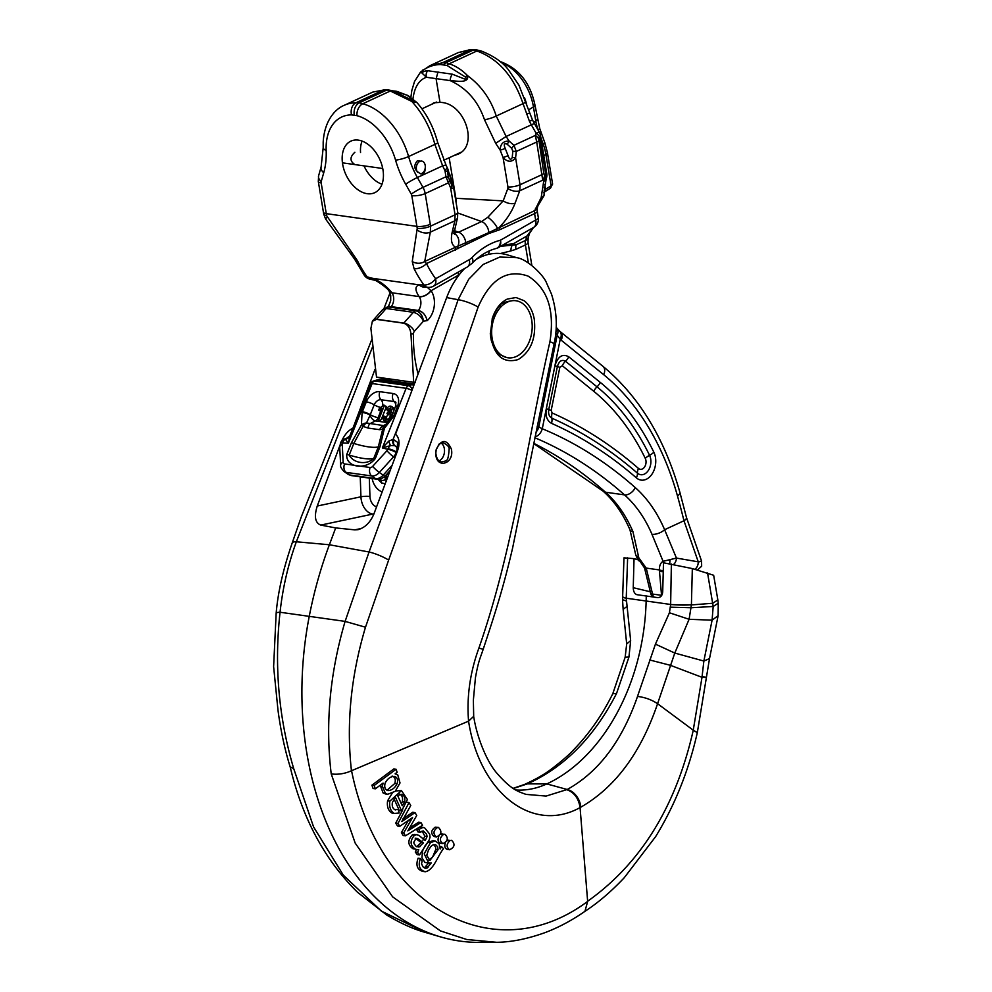 <?xml version="1.0" encoding="UTF-8"?>
<svg xmlns="http://www.w3.org/2000/svg" width="992" height="992" viewBox="0 0 992 992"><rect width="100%" height="100%" fill="white"/><g stroke="black" fill="none" stroke-linecap="round" stroke-linejoin="round"><path stroke-width="1.49" d="M439.096 460.834A9.573 6.671 98 0 0 444.416 452.389A9.573 6.671 98 0 0 441.242 443.102M382.007 184.202A27.925 18.265 65.2 0 1 364.014 165.875M360.542 152.495A27.925 18.265 65.2 0 1 362.08 141.087M521.222 302.597A28.805 20.076 98 0 0 515.939 300.75A28.805 20.076 98 0 0 492.044 326.48A28.805 20.076 98 0 0 507.916 357.79A28.805 20.076 98 0 0 531.067 335.978A28.805 20.076 98 0 0 521.222 302.597M386.93 413.664L388.442 413.8L384.946 419.182L384.648 416.28L383.334 416.342L383.148 419.405L383.916 420.484L387.773 419.864C390.488 416.987 391.084 414.693 389.558 412.994L391.059 411.916L392.46 408.357L391.964 406.832C390.141 405.319 388.219 406.187 386.223 409.436L389.236 411.258L387.302 409.919L390.625 407.762L389.509 411.779L387.686 412.126L386.93 413.664L389.013 414.966M389.236 411.258L391.096 409.088M381.796 418.165L385.727 408.295A6.386 4.452 98 0 0 386.235 406.46L383.681 405.133L379.39 408.344L378.708 410.056L381.982 408.27L377.493 419.529L380.122 420.682A6.386 4.452 98 0 0 381.796 418.165L382.986 418.326M386.434 419.876L386.582 417.607L384.648 416.28M392.113 414.941L391.493 414.334L392.993 413.255M393.812 408.109L391.555 406.447L394.382 409.51M384.846 420.571C385.268 422.009 386.83 422.17 389.509 421.067M386.372 419.839L387.016 418.897M378.708 410.056L380.754 411.358M379.7 429.697L368.057 428.06L363.06 426.386L353.822 443.449A38.291 9.077 -158.3 0 0 378.312 446.896L382.726 429.152L379.7 429.697A6.386 5.394 -68.9 0 1 383.582 425.593L384.884 425.556A6.386 2.331 -124.2 0 0 384.735 425.63A6.386 6.386 0 0 0 384.45 425.841M387.822 422.642L375.472 420.906A6.386 3.918 63.3 0 1 370.115 415.09A6.386 1.823 -161.2 0 0 362.092 412.523A12.66 8.568 124.7 0 1 362.39 411.705L366.321 401.834A12.66 8.568 124.7 0 1 379.874 391.666L393.092 393.526A12.66 8.568 124.7 0 1 397.532 406.224L393.601 416.094A12.66 8.568 124.7 0 1 393.254 416.9L384.45 428.246A6.386 3.137 -176.5 0 0 382.726 429.152A6.386 5.072 -128 0 1 384.375 425.89A6.386 5.072 -128 0 1 384.648 425.692M395.907 402.405L395.882 402.368A6.336 4.29 -55.3 0 0 394.196 401.586L380.978 399.726A6.336 4.29 -55.3 0 0 374.207 404.81L370.276 414.681A6.336 4.29 -55.3 0 0 370.115 415.09L366.507 422.976A6.386 2.554 126.4 0 0 363.06 426.386L361.41 425.01L362.092 412.523M381.759 483.079L380.68 478.888M398.375 448.124L395.535 446.164A6.386 4.315 124.7 0 0 395.262 446.003A6.175 4.303 98 0 0 394.952 445.805A6.175 4.303 98 0 0 394.766 445.706L390.612 445.557L382.379 447.95L388.777 441.105L393.08 439.369A12.363 8.618 -82 0 1 394.084 439.94L397.953 442.618A12.363 8.618 -82 0 1 398.796 443.288L399.032 443.498M349.866 435.823L349.804 435.984A6.386 5.816 -155.5 0 1 345.303 439.183L345.923 438.7A6.386 6.386 0 0 0 340.665 442.692A6.386 1.513 -158.3 0 1 342.736 442.382A6.386 4.452 -82 0 1 345.303 439.183L348.39 443.176L342.513 442.94A3.187 2.158 -55.3 0 0 342.24 444.428L343.17 462.21A3.187 2.158 -55.3 0 0 344.559 463.921L370.152 467.517A3.187 2.158 -55.3 0 0 372.694 466.352L386.942 450.703A3.187 2.158 -55.3 0 0 387.822 449.314L382.379 447.95L406.137 388.318L372.149 383.544L348.39 443.176L349.866 435.848A6.386 5.816 -155.5 0 1 349.792 435.996L345.948 438.7M384.834 476.334L385.392 479.719A3.187 0.942 170.6 0 1 380.928 480.426L379.601 479.136M388.777 441.105A6.386 0.905 -105.5 0 0 390.612 445.557A6.386 4.452 -82 0 0 388.046 448.744A6.386 1.513 -158.3 0 1 396.44 452.054L396.726 452.972M394.766 445.706A6.386 4.476 114.8 0 1 393.08 439.369L402.082 416.776M399.044 442.891A7.973 5.568 -82 0 0 398.796 443.288A6.386 4.117 -47.1 0 0 398.424 447.888M398.772 446.177A6.386 4.786 -2.2 0 0 398.573 447.268M351.379 442.878A6.386 1.513 -158.3 0 1 353.822 443.449L349.196 455.068C353.561 463.363 366.693 465.198 373.686 458.515L378.312 446.896A6.386 1.513 21.7 0 1 379.936 446.896L375.311 458.515C366.234 470.63 345.724 467.753 346.741 454.497L351.379 442.878L361.41 425.01A6.386 4.34 156.4 0 1 366.507 422.976L383.582 425.593L386.806 423.807M393.254 416.9A6.386 1.19 -155.4 0 0 391.319 416.913C392.634 416.057 384.425 427.378 384.722 425.642A6.386 2.331 -124.2 0 0 384.45 428.246L379.936 446.896M368.057 428.06A6.386 3.174 -90.1 0 1 369.954 423.671L375.472 420.906A6.386 4.452 -82 0 0 378.15 417.644L378.237 417.669M377.493 419.529L380.122 420.682M378.708 419.703L384.474 405.244M391.642 414.42L389.558 412.994M389.844 413.193L391.493 414.334M386.223 409.436L387.302 409.919M435.81 453.307L436.22 449.463C441.477 438.985 446.524 438.836 451.348 449.004C454.77 464.256 435.699 469.551 435.81 453.307L435.81 453.046C436.542 458.701 438.489 461.664 441.638 461.937C446.598 460.238 448 463.19 449.128 449.426C449.537 447.28 447.677 445.098 443.548 442.878C437.373 444.887 440.857 441.192 436.182 449.723L436.021 450.492M534.266 319.139C536.288 338.086 530.943 351.552 518.233 359.538C502.882 363.89 493.594 355.446 490.358 334.192L492.342 318.296C495.454 308.921 500.452 302.51 507.309 299.063L516.014 297.526L524.185 300.75C529.368 304.804 532.729 310.93 534.266 319.139M468.571 721.159C466.6 696.781 470.047 672.415 478.9 648.086C513.782 548.043 526.591 443.932 549.94 341.719C554.85 310.223 547.572 288.362 528.079 276.111C507.073 268.807 490.42 279.136 478.107 307.098C449.19 391.505 419.368 475.838 388.628 560.083L365.49 627.217C350.858 676.209 346.183 724.061 351.453 770.747M496.285 942.264L466.748 939.511L440.448 930.905L392.658 896.867L355.186 843.088L331.229 773.934C338.185 774.777 344.931 773.71 351.453 770.759L468.559 721.159L473.668 716.336C476.768 736.808 486.7 761.782 497.153 773.5C511.922 790.314 518.134 791.393 525.946 794.381L546.121 796.08L567.213 789.496C598.585 772.086 622.021 741.061 637.534 696.434M494.227 942.301L479.88 942.4A279.632 194.953 -82 0 1 440.411 936.857A279.632 194.953 -82 0 1 309.318 615.995A322.97 225.172 -82 0 1 329.381 544.757L335.68 527.918L354.752 529.864L361.559 528.426M372.298 347.56L296.335 541.768C288.139 564.436 282.708 587.934 280.054 612.25C274.114 665.669 278.665 717.811 293.719 768.664L313.571 826.919L343.368 875.217L381.337 911.078L425.518 932.48L440.411 936.857M627.626 557.851L626.237 598.213A15.959 1.947 -178.1 0 1 622.641 596.862L623.98 557.839L634.037 558.645L633.243 587.698C633.355 591.468 634.558 593.786 636.852 594.679L657.522 597.593C660.56 597.655 662.296 595.733 662.706 591.84L663.487 562.786L692.329 568.577L691.412 604.934L670.642 604.587L671.373 564.002M515.753 789.967A119.065 83.006 98 0 0 520.143 790.103A119.065 83.006 98 0 0 546.803 783.916A181.35 126.43 98 0 0 646.127 601.549L646.276 595.907M331.229 773.934C325.178 724.346 329.803 673.494 345.104 621.389L369.061 551.986C399.9 468.063 429.586 383.966 458.118 299.696L468.732 279.223L483.216 264.442L499.869 257.04L516.807 257.684L507.222 254.845A73.445 51.2 98 0 0 476.135 259.445M713.645 575.261L692.329 568.577M713.657 575.261L717.836 599.9L712.814 603.248L691.412 604.934L689.093 619.293L712.095 620.174L713.186 606.459L707.556 572.954M446.884 840.732L450.244 840.447C446.301 843.944 446.078 847.044 449.612 849.747C454.708 847.242 455.353 844.093 451.571 840.274M449.587 849.747L447.318 849.425C444.9 848.52 444.23 846.325 445.321 842.853M440.237 834.532L443.709 834.247C439.58 837.62 439.295 840.745 442.878 843.634C447.975 841.142 448.632 837.992 444.838 834.16M440.609 843.312C437.993 842.22 437.41 839.864 438.836 836.219M441.576 846.697L440.175 848.991L439.072 843.671L435.228 840.993L430.528 842.605L424.204 853.827L428.78 863.238L431.235 862.966L427.081 868.037L425.444 868.335L423.088 866.921L421.538 863.896L422.133 861.068L420.36 858.539L418.091 858.216C415.598 865.421 417.248 869.823 423.026 871.422L425.308 871.745C433.69 870.269 437.534 856.071 443.523 848.668L441.576 846.697L440.076 846.486M420.36 858.539C417.892 865.694 419.529 870.096 425.308 871.745M425.965 844.589L428.246 842.282L432.946 840.72M428.78 863.3L424.861 862.358L421.935 857.77L422.542 850.913L424.973 845.94M424.316 867.913L428.966 862.643M436.48 836.913C441.576 834.446 442.234 831.284 438.427 827.44L437.497 827.477C433.182 830.713 432.847 833.85 436.48 836.913L434.198 836.591C430.565 833.553 430.912 830.403 435.228 827.154L438.439 827.44M417.173 849.636L418.773 849.722L417.57 852.376L419.542 854.943L429.164 839.976L430.057 837.186L429.71 834.148L424.737 827.936L423.076 827.415L418.698 829.473L420.286 832.276L423.249 830.899L426.572 834.185L427.106 836.516L425.196 840.546L419.008 835.45L416.913 834.656L414.668 835.103C409.746 840.633 409.944 845.296 415.288 849.09L413.007 848.768C407.687 845.023 407.489 840.36 412.399 834.78L414.805 834.359M417.57 852.376L415.288 852.066L416.504 849.4M419.542 854.943L417.272 854.62L415.288 852.066M421.736 827.539L419.467 827.216L421.042 827.13M418.698 829.473L416.814 828.791M420.286 832.276L418.004 831.953L416.417 829.151M422.914 840.224L424.836 836.194L422.096 831.073M398.015 823.397L399.764 826.324L412.573 817.557L403.682 832.92L405.406 835.834L422.542 825.257L420.93 822.542L407.836 830.899L416.739 815.474L415.016 812.597L401.797 821.574L410.775 805.504L409.026 802.602L398.015 823.397L395.746 823.075L402.715 809.931M409.026 802.602L407.142 802.342M399.764 826.324L397.482 826.001L395.746 823.075M410.552 820.88L408.357 820.446M403.682 832.92L401.413 832.61L408.282 820.558M405.406 835.834L403.136 835.512L401.413 832.61M420.93 822.542L418.661 822.219L409.448 828.097M415.016 812.597L412.746 812.274L402.938 818.859M405.207 819.181L403.285 818.908M398.09 809.484L394.866 809.708C392.621 808.344 391.803 805.913 392.41 802.441L395.436 797.295L401.599 810.935L407.427 799.527L401.462 790.624L389.856 801.139C389.038 807.017 390.538 811.121 394.332 813.428L399.193 812.981L398.09 809.484L394.518 809.546M395.56 809.894L394.866 809.708M401.599 810.935L399.33 810.613L394.047 798.92M393.241 813.428L392.063 813.118C388.256 810.799 386.768 806.694 387.587 800.817L392.088 793.402M395.647 790.934L401.462 790.624M392.063 813.118L393.204 813.415M396.081 769.259L374.182 785.49L371.913 785.168L393.812 768.949L396.081 769.259L397.147 772.297L395.101 773.822L397.767 774.913L400.024 782.948L395.225 791.306L387.748 794.257L383.135 792.992L380.196 785.23M374.182 785.49L375.348 788.814L373.079 788.504L371.913 785.168M375.348 788.814L383.061 783.11L382.391 786.346L385.404 793.315M385.479 793.935L383.135 792.992M351.552 770.71C378.882 907.01 494.301 971.081 587.648 901.393L587.636 901.244C640.708 863.561 675.924 806.546 693.272 730.199L657.584 703.712C640.869 752.816 615.288 787.301 580.828 807.166L580.072 807.587C532.332 834.061 479.57 792.757 468.559 721.159M566.841 789.706C574.232 792.397 578.646 798.362 580.072 807.587L587.636 901.244M317.254 506.032L360.939 496.794A15.959 11.086 -102 0 0 372.818 514.079L320.776 525.09C315.134 522.908 313.968 516.559 317.254 506.032L339.785 445.817M341.645 441.031C344.646 434.608 348.39 430.342 352.892 428.234M374.877 369.656L354.07 425.27M320.776 525.09L335.68 527.918M691.412 604.785A15.959 1.736 1.1 0 1 670.642 604.463L626.237 598.213L630.652 640.658L628.94 657.051L616.54 693.482C594.084 737.143 564.349 767.275 527.322 783.891L513.348 788.491M293.719 768.664L290.172 766.866C302.262 818.115 324.731 859.928 357.542 892.292L386.768 915.058C400.681 923.403 413.602 929.206 425.518 932.48M523.838 784.722L526.864 784.089M616.54 693.482L612.783 693.718L625.158 657.2L628.94 657.051M626.225 598.35L622.641 596.936M464.752 268.435A73.445 51.2 98 0 0 446.66 297.612L395.572 434.186C399.379 437.844 400.024 443.412 397.507 450.876L373.897 513.992C370.314 522.449 365.031 527.67 358.062 529.666L354.752 529.864M669.426 612.771L689.093 619.293L674.783 653.058L657.584 703.712C651.694 699.757 644.998 697.326 637.496 696.421L655.439 644.13L669.426 612.771L670.642 604.587M693.247 730.186L702.001 677.313L703.861 661.044L712.095 620.174L718.109 615.672M584.945 911.313L587.661 901.393M584.92 911.326C597.866 902.956 610.96 891.783 624.216 877.771L655.687 836.554C674.808 805.343 688.684 770.71 697.314 732.654L693.259 730.186M702.745 676.742C707.804 677.412 707.556 677.598 702.001 677.313L670.381 665.297L649.624 659.953M697.314 732.654L709.516 658.589L703.861 661.044L674.783 653.058L655.439 644.13M478.9 648.086L483.191 649.276C479.93 659.085 478.603 660.288 475.428 677.747L473.37 700.129L473.692 716.546M670.567 607.178L691.325 607.749L713.186 606.459L718.245 603.235L717.836 599.9M387.835 790.574C384.995 789.545 384.102 787.053 385.156 783.097C387.463 778.646 390.538 776.426 394.382 776.401C397.308 777.319 398.214 779.774 397.073 783.779C394.754 788.218 391.679 790.488 387.835 790.574L388.07 790.612M386.979 790.277L394.804 783.457C395.944 779.476 395.039 777.009 392.1 776.079M404.575 802.02L402.244 805.777L397.618 795.559L401.512 794.307C404.364 795.386 405.381 797.952 404.575 802.02L402.306 801.697C403.112 797.642 402.095 795.076 399.243 793.984M401.338 803.743L402.306 801.697M415.983 838.438L417.446 838.438L423.485 842.878L418.971 847.019L416.082 846.35L414.086 843.758L413.813 842.245L415.983 838.438L417.446 838.438L416.491 838.302M416.677 846.709L421.203 842.555L415.164 838.116M420.199 846.548L417.93 846.226M423.485 842.878L421.203 842.555M438.08 849.66L429.92 860.461L426.734 855.34L428.47 850.02L430.95 846.424L432.549 845.097L435.624 844.676L437.608 846.734L438.08 849.66L435.81 849.338L435.624 847.28L433.814 844.589M428.842 860.089L432.562 857.125L435.81 849.338M639.071 560.108L634.037 558.645M513.868 300.464C505.027 301.742 500.501 303.378 500.303 305.4C500.042 306.664 497.476 305.276 492.106 319.114M490.333 333.721C491.424 343.282 491.623 340.529 492.615 344.348C493.656 347.783 496.186 351.267 500.204 354.801L507.061 357.678M382.193 491.834A15.959 11.086 78 0 1 372.112 478.504M376.489 319.374L403.67 323.194C407.824 324.582 410.254 328.203 410.961 334.031L413.676 382.304L415.425 382.565L376.514 377.084L370.896 328.402L372.36 321.309L376.489 319.374A12.76 8.903 98 0 1 376.6 319.238L403.794 323.057L413.379 312.319C417.694 313.373 421.054 316.324 423.448 321.16C422.617 315.406 420.124 311.959 415.958 310.818L418.426 310.471L391.245 306.652L387.116 307.049M414.904 382.49L376.514 377.084M376.873 377.146L392.262 380.94L414.334 384.04M457.721 212.288L457.585 217.496A9.573 6.386 -166.9 0 1 454.857 220.794L455.068 214.805A9.573 2.815 170.6 0 0 457.721 212.3L453.505 186.843L452.823 188.455L450.616 187.897L445.941 176.762L445.011 170.798L446.66 168.305L447.814 168.925L446.115 165.379A9.573 1.451 154.3 0 0 442.63 165.838L434.893 144.386C430.144 127.274 422.443 112.964 411.804 101.444L390.34 91.004L386.372 90.247L359.253 102.784L362.774 103.751L390.34 91.004A6.386 3.968 -76.8 0 1 392.311 90.706L413.379 100.849C415.921 102.759 416.504 102.932 415.152 101.382L406.906 95.158L393.824 90.991M419.145 160.729L417.148 161.014C413.069 166.148 414.296 170.426 420.819 173.848C423.733 173.91 425.159 172.248 425.06 168.876M358.36 140.132A28.408 18.575 -114.8 0 0 350.87 141.137A28.408 18.575 -114.8 0 0 345.935 174.716A28.408 18.575 -114.8 0 0 374.716 192.696A28.408 18.575 -114.8 0 0 381.684 164.387A28.408 18.575 -114.8 0 0 358.36 140.132M354.863 152.26C349.717 157.046 349.73 161.15 354.876 164.585M635.736 554.95C637.695 559.637 638.997 561.596 639.654 560.802A6.386 3.125 123.1 0 1 638.836 557.901L635.736 554.95L629.982 529.852A9.573 4.501 -23.2 0 0 632.921 531.588L638.836 557.901L646.214 568.081L652.55 594.047L661.54 595.312A6.386 2.331 -5 0 0 661.738 595.361M661.59 595.597A6.386 4.452 98 0 1 661.54 595.312L659.37 569.929C659.32 565.663 660.56 562.799 663.09 561.311L651.955 534.266A9.573 4.501 -23.2 0 0 664.615 529.703L676.445 558.074L698.256 561.832L683.972 520.75A748.65 521.941 98 0 0 677.474 495.938A280.017 195.213 98 0 0 603.706 374.703L561.199 340.194A120.974 84.345 -82 0 1 560.207 339.363L555.768 333.089M447.008 65.447L440.51 64.542C433.777 64.654 427.676 66.762 422.22 70.866C417.161 75.417 425.419 70.11 427.726 70.73L452.29 74.177L463.859 78.752C466.761 79.72 467.207 79.1 465.186 76.892L447.008 65.447A6.386 4.476 107.7 0 1 449.165 63.81L476.743 51.063A9.573 6.349 -74.7 0 1 480.054 50.704L481.814 51.224C494.128 56.222 503.093 62.521 508.685 70.159L518.94 85.176L532.518 120.032L529.43 121.247L523.032 103.639C513.93 76.942 499.05 59.582 478.38 51.547L473.234 50.096L446.102 62.632L449.165 63.81C455.663 65.856 461.788 69.812 467.567 75.665C481.256 85.771 490.817 99.225 496.248 116.027L506.118 136.487L509.169 141.137L513.968 145.303L516.274 151.454L515.592 157.864C511.748 162.465 507.582 162.353 503.08 157.53A6.386 0.769 -22.5 0 0 508.065 155.645C509.491 159.675 510.892 160.282 512.244 157.455L512.802 151.255L511.636 148.267L507.098 144.162C504.159 143.009 503.527 144.423 505.226 148.428L508.065 155.645M385.132 89.714L372.818 92.082L344.373 105.239A60.636 39.655 65.2 0 1 355.892 102.784L383.47 90.036A6.386 4.861 91.8 0 1 385.119 89.714L388.703 90.012L383.47 90.036L372.843 92.07M429.908 65.695L442.296 62.843L446.102 62.632L444.032 64.43M440.51 64.542A6.386 4.365 -91.5 0 1 442.296 62.843L469.873 50.096A9.573 6.932 90.1 0 1 472.08 49.6L475.391 49.6L473.234 50.096L468.323 50.133L458.366 52.551L430.503 65.422M321.234 181.462A9.573 5.778 -164 0 1 318.606 175.782L318.308 181.449L323.404 212.176A9.573 2.815 170.6 0 0 326.269 213.652L416.9 226.374L411.816 195.647A3.187 2.083 -114.8 0 0 411.258 194.097L405.678 184.227A73.396 48 65.2 0 1 395.56 160.121A51.063 33.393 -114.8 0 0 356.971 115.667L351.515 114.898A51.063 33.393 -114.8 0 0 326.17 150.375A73.396 48 65.2 0 1 323.739 172.72L321.234 181.462A3.187 2.083 -114.8 0 0 321.185 182.925L326.269 213.652A143.617 100.118 98 0 0 326.604 215.599L357.43 260.698A9.573 4.836 153.3 0 1 354.504 258.986L364.386 275.429A9.573 9.573 0 0 0 370.847 279.335L374.455 280.19C375.41 279.546 388.951 289.069 389.199 291.363A9.573 5.431 -36.7 0 0 391.914 292.776L392.026 292.938A9.573 5.468 145.4 0 1 389.211 291.375L389.211 291.375A9.573 5.468 145.4 0 1 389.199 291.375M419.219 296.757L419.108 296.596A9.573 5.704 -35.3 0 0 430.9 290.606L431.074 290.718A9.573 5.468 145.4 0 1 419.219 296.757A9.573 6.671 98 0 1 418.426 310.471C422.828 311.649 425.742 315.034 427.168 320.639L423.448 321.16L414.433 331.241A3.187 2.22 98 0 0 413.466 333.87A110.1 76.756 98 0 0 418.091 373.972M357.43 260.698A143.617 100.118 98 0 0 367.189 276.954L372.868 278.368C380.395 281.455 386.744 286.254 391.914 292.776L419.108 296.596C414.904 290.21 414.916 286.304 419.157 284.865L423.832 284.915A143.617 100.118 -82 0 1 414.061 268.658L412.263 261.528L417.235 228.334A143.617 100.118 -82 0 1 416.9 226.374A9.573 2.815 170.6 0 0 430.268 224.291A134.032 93.446 98 0 0 430.578 226.126L430.342 232.128A9.573 5.989 -163.9 0 1 417.21 229.933M394.146 381.722A12.76 8.903 98 0 0 392.262 380.94M455.985 201.847A9.573 6.671 98 0 0 455.886 198.4L449.165 157.753M453.803 155.608L457.684 154.343C479.384 145.898 464.541 102.337 440.002 102.399L433.851 102.784L431.52 104.383M440.002 102.399L436.108 78.876L438.018 71.87M427.726 70.73A6.386 5.394 84.7 0 0 426.424 77.277L420.757 71.87L429.92 65.683M388.703 90.012L392.361 90.718A6.386 3.968 -76.8 0 1 392.361 90.718L388.393 89.95M422.22 70.866A6.386 4.241 -127.4 0 1 423.051 69.849M396.155 91.227L393.043 90.892M406.906 95.158A6.386 4.6 120.2 0 1 408.084 95.592L396.75 91.326M475.391 49.6L480.054 50.704M354.181 114.898C353.673 109.219 355.359 105.177 359.253 102.784L355.892 102.784A9.573 6.932 -89.9 0 0 351.515 114.898M326.604 215.599A9.573 2.902 170 0 1 323.727 214.098L325.574 218.972L354.504 258.986M327.224 217.298A9.573 0.88 148.8 0 0 325.574 218.972M352.383 253.121L351.032 253.878M374.468 280.19A9.573 4.489 -69.5 0 1 372.868 278.368L419.157 284.865A9.573 8.134 76.7 0 0 426.014 287.097M392.026 292.938A9.573 6.671 -82 0 1 391.245 306.652L387.45 306.987M382.776 309.492L386.198 308.5L376.6 319.238A9.573 4.749 -138.2 0 0 373.314 320.094L382.788 309.479L387.475 306.999M653.827 597.035A6.386 4.452 -82 0 1 652.55 594.047A6.386 1.401 -13.6 0 1 650.727 593.526L644.763 568.9A6.386 1.401 -13.6 0 0 646.586 569.433M664.243 562.898A6.386 4.948 -117.8 0 1 663.09 561.311L676.445 558.074A6.386 4.055 101.5 0 1 673.642 564.374M538.47 140.976A9.573 2.815 170.6 0 1 536.697 142.017L535.333 135.433A9.573 5.667 20.9 0 1 538.768 139.029L543.852 173.538L544.695 174.617A9.573 8.457 109.5 0 1 542.723 180.172L536.697 142.017L516.274 151.454L512.802 151.255M505.226 148.428A6.386 0.942 159.4 0 1 500.154 150.139C500.365 143.89 503.366 140.889 509.169 141.137A6.386 1.401 -50.5 0 1 507.098 144.162M512.244 157.455L515.592 157.864L520.044 184.76A9.573 2.815 170.6 0 1 507.954 186.967L503.08 157.53L500.154 150.139L495.678 143.332L506.118 136.487L531.352 124.818A63.823 41.738 65.2 0 1 529.43 121.247M543.852 173.538A9.573 2.815 -9.4 0 1 542.091 174.58L520.044 184.76L519.721 190.811A9.573 5.258 -159.5 0 1 507.83 188.505L507.954 186.967M544.286 187.662A9.573 2.815 170.6 0 1 545.203 186.967L545.526 189.236L551.093 185.789L545.898 154.43L543.814 155.732M544.174 191.679L544.038 195.647L541.186 197.507L543.703 181.325A9.573 5.853 -163 0 0 546.257 178.659L544.124 190.898L545.526 189.236A3.187 2.48 -121.8 0 1 544.583 191.828M453.456 233.145L458.577 232.202L481.591 221.563L487.804 217.26L503.192 200.88A9.573 5.258 20.5 0 0 515.084 203.199C511.723 211.817 506.664 219.654 499.906 226.709A6.386 4.179 -114.8 0 0 499.77 229.722L488.92 233.492L426.498 263.599A9.573 4.836 153.3 0 1 414.061 268.658M408.072 95.579L416.962 102.61L411.804 101.444A6.386 2.244 -54.2 0 1 413.379 100.849M465.186 76.892A6.386 3.224 136.1 0 1 467.567 75.665C469.514 84.134 454.671 80.588 450.17 80.612A6.386 3.174 -73.8 0 1 452.29 74.177M452.178 232.277L454.857 220.794L430.342 232.128L424.712 261.466L455.588 247.206C451.62 245.098 450.492 240.126 452.178 232.277A9.573 6.386 13.1 0 0 454.919 228.978L457.585 217.496M455.452 250.207A6.386 4.179 -114.8 0 1 455.588 247.206L488.833 232.599L534.725 210.614L541.186 197.507M454.398 233.566A9.573 8.333 101.8 0 1 457.746 246.45A6.386 3.757 -126.9 0 0 458.081 248.645M487.804 217.26A9.573 2.53 47.5 0 1 497.352 228.148A6.386 4.452 -101.2 0 0 497.042 230.64M451.881 185.355C453.195 186.955 453.146 185.727 451.707 181.697L449.339 174.27C448.124 170.041 447.516 169.186 447.491 171.715L448.421 177.494L451.881 185.355A6.386 3.373 150.8 0 1 450.616 187.897L455.068 214.805L430.578 226.126A9.573 2.902 170 0 1 417.235 228.334M511.636 148.267A6.386 1.141 -47.6 0 0 513.968 145.303L535.333 135.433L536.151 133.3A9.573 0.905 -29.5 0 1 539.35 132.271L534.552 123.789A9.573 0.905 -29.5 0 0 531.352 124.818L536.151 133.3A9.573 5.667 20.9 0 1 539.574 136.908L538.768 139.029M447.491 171.715A6.386 2.468 -7.2 0 0 445.011 170.798L442.63 165.838L417.384 177.506L422.976 187.376A12.76 8.345 65.2 0 1 425.184 193.564L448.049 182.999A6.386 3.187 -26 0 0 449.413 180.556M411.258 194.097A9.573 0.905 150.5 0 1 422.976 187.376L445.941 176.762A6.386 2.244 -10.4 0 1 448.421 177.494M447.826 168.925L449.339 174.27M453.505 186.843L451.707 181.697M500.613 246.301L516.125 244.813L525.599 240.436L526.95 235.997L533.584 227.428M502.436 245.26L513.596 243.598A9.573 8.482 111.5 0 1 512.38 244.987A9.573 6.646 77.8 0 0 510.967 250.889L500.365 253.53M412.263 261.528A9.573 7.242 -175.5 0 0 424.712 261.466L426.498 263.599A134.032 93.446 98 0 0 435.612 278.764A9.573 6.051 60.4 0 1 433.541 286.142L467.269 267.009L472.093 263.264A9.573 4.985 44.4 0 0 472.043 257.523A90.16 62.856 -82 0 1 500.464 240.2L535.655 220.063L534.589 213.627L499.77 229.722M472.093 263.264C479.756 255.564 487.754 250.641 496.074 248.508L496.074 248.508A9.573 6.597 -104.5 0 0 500.464 240.2A9.573 6.039 -119.8 0 1 498.455 247.541M427.23 287.258L430.9 290.606M528.376 262.979L525.388 244.95L515.914 249.327A9.573 6.262 65.2 0 1 516.125 244.813L513.596 243.598L526.95 235.997A9.573 5.853 17 0 0 529.517 233.331L533.51 227.478M489.763 250.703A9.573 6.646 -102.1 0 0 488.51 254.386M533.622 227.416A9.573 6.039 -119.8 0 0 535.655 220.063A9.573 2.815 -9.4 0 0 538.309 217.546A9.573 9.573 0 0 1 533.609 227.416L498.43 247.554A9.573 6.039 -119.8 0 1 497.885 247.814M536.027 432.041A9.573 8.184 -64.3 0 0 538.78 426.994L542.277 428.755A593.328 413.652 -82 0 1 635.289 487.618A149.098 103.949 -82 0 1 664.615 529.703L683.972 520.75A9.573 3.422 -13.8 0 0 686.476 517.526L679.904 492.416A9.573 3.633 164.5 0 1 677.474 495.938M694.685 569.259A6.386 3.844 -79.2 0 0 698.256 561.832C702.212 560.877 702.596 560.864 699.41 561.794M697.388 570.04L701.654 566.221L701.567 561.1L686.476 517.514M535.085 436.852A9.573 6.758 -67.5 0 0 542.277 428.755L560.207 339.363A9.573 6.287 -49.9 0 0 559.649 331.154M556.834 328.228A9.573 7.403 144 0 1 557.206 335.147L538.78 426.994L537.168 426.238M546.257 178.659L546.48 177.928A9.573 5.853 -163 0 1 543.926 180.594L542.723 180.172L519.721 190.811L515.084 203.199M544.038 195.647L537.999 205.629A9.573 5.853 -163 0 1 535.432 208.295M669.674 563.741L670.084 559.637M659.444 571.231A6.386 2.331 -5 0 0 663.251 571.578M593.786 391.319A9.573 6.324 129.1 0 1 597.01 386.843L565.514 361.262C561.807 359.253 559.104 361.014 557.38 366.544L548.75 409.572L551.192 410.366L552.122 412.957A612.672 427.13 -82 0 1 638.488 468.447A6.77 4.724 98 0 0 644.552 467.009A6.77 4.724 98 0 0 645.296 458.428A260.673 181.734 98 0 0 593.786 391.319L562.29 365.738L559.835 367.338L551.192 410.366M417.632 172.31A6.386 4.452 -82 0 1 416.863 164.97A6.386 4.452 -82 0 1 421.712 161.088A6.386 4.452 -82 0 1 425.308 166.991A6.386 4.452 -82 0 1 420.335 173.761M386.806 408.444L385.727 408.295M379.874 391.666A6.386 4.452 -82 0 0 380.978 399.726A6.386 4.452 -82 0 1 382.515 406.36M395.87 405.294A6.386 4.452 98 0 0 394.196 401.586A6.386 4.452 -82 0 1 393.092 393.526M380.643 411.395L378.15 417.644A6.386 1.513 -158.3 0 1 370.276 414.681A6.386 1.513 -158.3 0 0 362.39 411.705M370.599 383.78A4.786 4.786 0 0 1 373.476 381.027A4.786 3.236 70.9 0 1 374.567 380.928L408.543 385.702A65.1 45.384 -82 0 1 412.015 384.685L378.026 379.911A65.1 45.384 98 0 0 374.567 380.928A4.786 3.336 98 0 0 372.149 383.544A4.786 1.128 21.7 0 0 370.599 383.78L349.854 435.872M385.392 479.719L386.644 481.033M386.62 479.979L386.31 474.722M413.763 385.566A4.786 3.311 -103.4 0 0 412.015 384.685A12.76 8.903 -82 0 1 414.148 384.536L380.42 379.787A12.76 8.903 98 0 0 378.026 379.911A4.786 3.311 76.6 0 0 377.146 379.948L380.42 379.787M411.928 390.476A4.786 1.128 -158.3 0 0 406.137 388.318A4.786 3.336 -82 0 1 408.543 385.702A4.786 3.236 -109.1 0 1 412.213 389.682M386.446 474.573A3.187 0.632 176.5 0 1 388.752 474.275M377.072 479.198A6.386 4.452 -82 0 1 375.596 478.628L371.727 475.962L346.134 472.366L349.99 475.032L375.596 478.628A9.573 6.473 -55.3 0 0 383.197 475.131L392.088 465.372M394.94 457.746L393.588 456.816L379.341 472.465L383.197 475.131A6.386 0.918 -137.7 0 0 385.144 475.999C382.131 478.702 379.415 479.768 376.997 479.186L351.404 475.59A6.386 4.452 -82 0 1 349.99 475.032A9.573 6.473 -55.3 0 1 347.994 474.263L344.125 471.597A9.573 6.473 124.7 0 0 346.134 472.366A6.386 4.452 98 0 1 344.559 463.921M396.936 452.402L396.44 452.054A6.386 4.315 124.7 0 0 395.535 446.164A6.386 6.386 0 0 0 394.952 445.805M372.694 466.352A6.386 0.918 42.3 0 0 379.341 472.465A9.573 6.473 124.7 0 1 371.727 475.962A6.386 4.452 98 0 1 370.152 467.517M387.822 449.314A6.386 1.513 21.7 0 1 396.217 452.612A9.573 6.473 124.7 0 1 393.588 456.816A6.386 0.918 42.3 0 1 386.942 450.703M342.513 442.94A6.386 1.513 -158.3 0 0 340.442 443.25L340.665 442.692M342.24 444.428A6.386 3.534 177 0 0 339.723 447.404M343.17 462.21A6.386 3.534 177 0 0 340.665 465.223L339.723 447.429L340.442 443.25M394.965 445.817A6.386 4.315 124.7 0 1 394.084 439.94M397.953 442.618A6.386 4.315 -55.3 0 0 398.375 448.099M346.741 454.497A6.386 1.513 21.7 0 1 349.196 455.068A38.291 9.077 -158.3 0 0 373.686 458.515A6.386 1.513 21.7 0 1 375.311 458.515M380.916 407.551A6.386 1.513 21.7 0 1 374.207 404.81A6.386 1.513 -158.3 0 0 366.321 401.834M397.532 406.224A6.386 1.513 -158.3 0 0 395.473 406.534L391.319 416.913M393.601 416.094A6.386 1.513 -158.3 0 0 391.542 416.404M381.3 409.981L380.345 409.324M394.246 409.597L392.46 408.357M387.773 419.864L389.149 420.819M385.727 419.393L384.499 418.537M391.059 411.916L392.832 413.143M290.197 766.965C283.452 745.637 279.682 723.131 277.996 710.222L273.618 666.636L276.16 613.217A15.959 2.22 -173 0 1 280.054 612.25L345.104 621.389L365.49 627.217M450.244 840.447L447.962 840.125M443.709 834.247L441.428 833.937M425.084 871.708L423.026 871.422M430.528 842.605L428.246 842.282M428.544 866.934L426.262 866.611M437.497 827.477L435.228 827.154M415.288 849.09L413.007 848.768M427.106 836.516L424.836 836.194M416.913 834.656L414.644 834.346M414.668 835.103L412.399 834.78M389.856 801.139L387.587 800.817M382.391 786.346L380.122 786.024M276.16 613.217C277.946 592.125 283.303 568.701 292.218 542.934L292.218 542.934A15.959 3.918 -160.8 0 1 296.335 541.768L329.381 544.757L369.061 551.986A15.959 3.1 -157.8 0 1 388.628 560.083M390.674 300.737L388.281 306.875M524.508 784.449A15.959 9.548 66.7 0 1 524.681 784.362A15.959 9.548 66.7 0 1 527.322 783.891L546.803 783.916L567.213 789.496A15.959 11.197 62.3 0 1 580.828 807.166M524.16 784.585L524.681 784.362A15.959 9.548 66.7 0 1 524.706 784.362C535.68 779.34 544.385 774.38 550.833 769.47C561.447 761.459 569.309 754.614 574.418 748.935C589.484 733.274 602.28 714.86 612.796 693.693M625.158 657.2L626.684 643.907L630.652 640.658M626.684 643.907L623.137 609.311L626.56 606.757M623.137 609.311L622.53 599.664L626.126 600.941M446.66 297.612L458.118 299.696A15.959 3.633 -160.2 0 1 478.107 307.098M549.94 341.719A15.959 1.996 12.1 0 1 554.057 344.026L554.057 344.026C557.727 327.881 556.872 311.215 551.478 294.054L546.542 282.968C543.988 275.664 527.608 259.222 516.844 257.672M397.073 783.779L394.804 783.457M419.542 839.988L417.272 839.666M633.243 587.698L650.306 591.778M369.322 478.107L369.954 496.471A6.386 1.128 178 0 0 360.939 496.794L360.245 476.83M373.81 514.216L372.818 514.079A6.386 4.452 -82 0 0 374.058 513.571M376.6 506.763A9.573 6.659 78 0 1 369.954 496.471M403.67 323.194A12.76 8.903 -82 0 1 403.794 323.057A9.573 4.749 -138.2 0 1 414.433 331.241M410.961 334.031A9.573 1.141 1.3 0 0 413.466 333.87M416.962 102.622C426.535 113.547 433.454 126.84 437.695 142.501A9.573 1.5 -14.7 0 1 434.893 144.386L408.592 156.55A63.823 41.738 -114.8 0 0 417.384 177.506A9.573 0.905 150.5 0 0 405.678 184.227M651.955 534.266A139.525 97.278 98 0 0 624.514 494.884L605.48 492.206A139.525 97.278 -82 0 1 632.921 531.588M663.276 570.598A6.386 2.691 -1.1 0 1 659.37 569.929L646.214 568.081A6.386 0.992 -17 0 1 644.49 567.92L639.654 560.802M635.289 487.618A9.573 6.225 131.5 0 1 624.514 494.884A583.755 406.98 98 0 0 534.899 437.77M533.808 443.35A583.755 406.98 -82 0 1 605.48 492.206A9.573 6.225 131.5 0 1 603.111 491.164L533.758 443.61M388.777 306.999L415.958 310.818A6.386 4.452 -82 0 0 413.379 312.319L386.198 308.5A6.386 4.452 98 0 1 388.777 306.999M455.402 198.264L503.192 200.88L507.83 188.505M495.678 143.332L484.493 119.722C478.132 101.196 466.699 88.164 450.17 80.612L426.424 77.277C418.984 79.906 414.495 87.11 412.957 98.915M470.382 49.637A9.573 7.018 87.1 0 0 468.323 50.133M326.17 150.375A9.573 3.869 177.7 0 1 323.181 147.734L323.181 142.29C324.334 121.098 334.912 109.008 344.373 105.239M323.739 172.72A9.573 5.778 -164 0 1 321.11 167.04L323.181 147.734M321.185 182.925A9.573 2.815 170.6 0 1 318.308 181.437M364.386 275.429A9.573 5.543 -35.6 0 0 367.189 276.954A9.573 6.671 -82 0 0 370.847 279.335M371.963 279.496A9.573 6.671 -82 0 1 368.33 277.115M546.307 408.791L554.937 365.75C557.864 356.401 562.464 353.425 568.738 356.785L600.234 382.366A271.262 189.112 -82 0 1 653.84 452.203A17.348 12.102 -82 0 1 651.942 474.201A17.348 12.102 -82 0 1 636.393 477.884A602.082 419.752 98 0 0 551.527 423.361C547.014 420.757 545.278 415.896 546.307 408.791L548.75 409.572C548.142 413.763 549.159 416.628 551.825 418.165A9.573 6.733 113.9 0 1 552.122 412.957M411.816 195.647A9.573 2.815 170.6 0 0 425.184 193.564L430.268 224.291M543.703 181.325L543.926 180.594A9.573 8.457 109.5 0 0 545.898 175.038L539.574 136.908A9.573 2.815 170.6 0 0 540.454 135.42A9.573 9.573 0 0 0 539.35 132.271M525.735 101.407A9.573 1.823 -17 0 1 523.032 103.639L496.248 116.027A9.573 1.86 162.8 0 1 484.493 119.722M356.971 115.667A9.573 6.349 105.3 0 1 362.774 103.751A60.636 39.655 65.2 0 1 408.592 156.55A9.573 1.674 164 0 1 395.56 160.121M433.541 286.142A9.573 9.573 0 0 1 427.478 287.296A9.573 6.671 98 0 1 423.832 284.915A9.573 5.543 -35.6 0 0 435.612 278.764L469.34 259.631A15.959 11.123 98 0 0 472.043 257.523M515.914 249.327L510.967 250.889M459.234 274.722A35.104 24.478 -82 0 1 458.515 275.156L431.074 290.718A19.146 13.355 -82 0 1 427.168 320.639M538.321 130.46L538.073 129.778A35.476 23.2 65.2 0 1 535.779 120.999L533.448 106.888L528.451 109.988M537.962 129.84L538.073 129.778A9.573 0.992 -19.7 0 0 539.747 128.551L534.936 104.978A9.573 2.815 170.6 0 1 533.448 106.888A44.082 28.818 -114.8 0 0 500.997 62.397M524.57 97.861A46.103 30.144 65.2 0 1 526.665 104.458M537.28 119.102A9.573 2.815 170.6 0 1 535.779 120.999L533.708 122.289M552.581 183.892L550.126 188.393A3.187 2.48 -121.8 0 0 551.093 185.789A9.573 2.815 -9.4 0 0 552.581 183.892L547.398 152.532A9.573 2.815 -9.4 0 1 545.898 154.43A41.106 26.883 -114.8 0 0 543.244 144.262L542.029 144.894M547.398 152.532L544.918 143.022A9.573 0.992 -19.7 0 1 543.244 144.262L540.776 137.33M544.782 184.475L545.203 186.967M500.042 61.578A9.573 6.349 -74.7 0 1 500.588 61.69L499.968 61.516M454.572 230.752L458.577 232.202A9.573 6.262 65.2 0 1 465.818 243.238A6.386 4.179 -114.8 0 0 465.918 244.131M457.82 212.995L481.591 221.563A9.573 6.262 -114.8 0 1 488.833 232.599A6.386 4.179 -114.8 0 0 488.92 233.492M537.28 207.948L537.242 211.11A9.573 2.815 170.6 0 1 534.589 213.627A6.386 4.179 65.2 0 1 534.725 210.614A9.573 5.853 -163 0 0 537.28 207.948L537.999 205.629M469.34 259.631A9.573 6.051 60.4 0 1 467.269 267.009M458.515 275.156A9.573 6.051 60.4 0 1 458.267 272.118M531.848 265.434L528.042 242.432A9.573 2.815 -9.4 0 1 525.388 244.95A9.573 6.262 65.2 0 1 525.599 240.436A9.573 5.853 17 0 0 528.153 237.77L529.517 233.331M481.876 51.249A9.573 6.2 107.7 0 0 478.38 51.547M529.505 113.026L526.417 114.179M603.706 374.703A9.573 6.324 -50.9 0 0 602.938 366.321L559.575 331.092L556.177 327.298M561.199 340.194A9.573 6.324 -50.9 0 0 560.443 331.799M422.704 284.754A9.573 6.671 98 0 0 426.337 287.134M544.695 174.617L545.898 175.038A9.573 2.815 -9.4 0 0 546.766 173.563L540.454 135.42M638.488 468.447A9.573 6.25 -49 0 0 637.447 473.159A12.065 8.407 98 0 0 648.247 470.605A12.065 8.407 98 0 0 649.562 455.316A265.968 185.417 98 0 0 597.01 386.843A9.573 6.324 -50.9 0 0 600.234 382.366M551.527 423.361A9.573 6.733 -66.1 0 0 551.825 418.165A607.377 423.448 -82 0 1 637.447 473.159A9.573 6.25 131 0 1 636.393 477.884M554.937 365.75L559.835 367.338M645.296 458.428A9.573 4.762 154.1 0 1 649.562 455.316A9.573 4.762 154.1 0 0 653.84 452.203M568.738 356.785A9.573 6.324 129.1 0 1 565.514 361.262A9.573 6.324 -50.9 0 0 562.29 365.738M443.784 160.245L461.131 152.222M421.947 108.81L436.53 102.064M385.231 483.786L381.66 482.992L377.977 479.272M373.476 381.027L377.146 379.948M390.178 470.468L385.144 475.999M351.404 475.59L347.994 474.263M340.665 465.223C340.169 466.438 341.322 468.571 344.125 471.597M395.882 402.368L395.473 406.534M383.916 420.484L385.318 421.451M440.597 843.312L442.866 843.634M432.958 840.67L435.228 840.993M420.955 827.117L423.224 827.44M414.718 834.346L417 834.669M385.466 793.96L387.748 794.282M292.218 542.934L301.394 516.621L371.64 339.934M384.028 308.376L390.017 292.938M513.112 788.342L524.098 784.61M622.641 596.862L622.53 599.664M585.082 911.226C572.062 920.328 558.694 927.458 544.98 932.641C526.504 939.263 509.615 942.474 494.301 942.301L494.301 942.301M709.516 658.589L718.121 615.672L718.245 603.235M554.057 344.026L512.641 547.894C503.589 586.756 495.839 611.097 483.191 649.276M490.358 334.192L490.321 333.399M492.342 318.296L492.094 319.064M372.347 321.309L373.314 320.094M410.886 97.377L411.804 90.532L414.544 81.456L420.434 72.23M472.08 49.6L458.354 52.551M321.11 167.04L318.606 175.782M323.404 212.176L323.727 214.098M629.982 529.852C623.013 513.757 614.06 500.861 603.111 491.164M389.199 291.363L390.712 295.616L390.699 300.514L388.405 306.863M644.763 568.9L644.49 567.92M650.727 593.526A6.386 6.386 0 0 0 652.798 596.886M544.918 143.022L539.747 128.551M534.936 104.978C530.298 82.944 518.841 68.51 500.588 61.69M543.814 192.411L550.126 188.393M437.695 142.501L446.115 165.379M454.534 234.459L454.919 228.978M449.624 173.972L452.017 181.474M496.074 248.508A9.573 9.573 0 0 0 498.43 247.554M679.904 492.416C664.566 438.204 638.91 396.168 602.938 366.321M532.518 120.032L534.552 123.789M528.042 242.432L528.153 237.77M537.242 211.11L538.309 217.546M427.478 287.296L426.3 287.035M546.48 177.928A9.573 9.573 0 0 0 546.766 173.563M382.726 168.504L342.451 162.837"/></g></svg>
